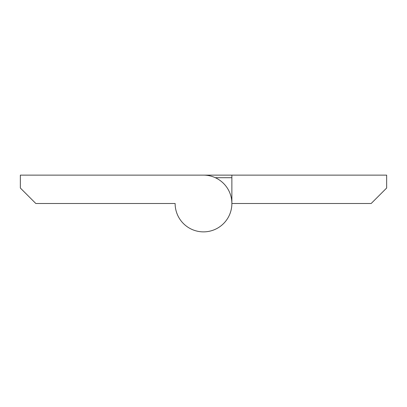 <?xml version="1.0" encoding="UTF-8"?>
<svg xmlns="http://www.w3.org/2000/svg" width="407" height="407" viewBox="0 0 407 407"><rect width="100%" height="100%" fill="white"/><g stroke="black" fill="none" stroke-linecap="round" stroke-linejoin="round"><path stroke-width="0.61" d="M175.127 203.5A28.373 28.373 0 0 0 203.5 231.873A28.373 28.373 0 0 0 231.873 203.5A28.373 28.373 0 0 0 203.5 175.127L20.35 175.127L20.35 188.024L35.826 203.5L175.127 203.5A28.373 28.373 0 0 0 203.5 231.873M203.5 175.127L386.65 175.127L386.65 188.024L371.174 203.5L231.873 203.5L231.873 175.127M231.873 177.706L215.323 177.706"/></g></svg>
